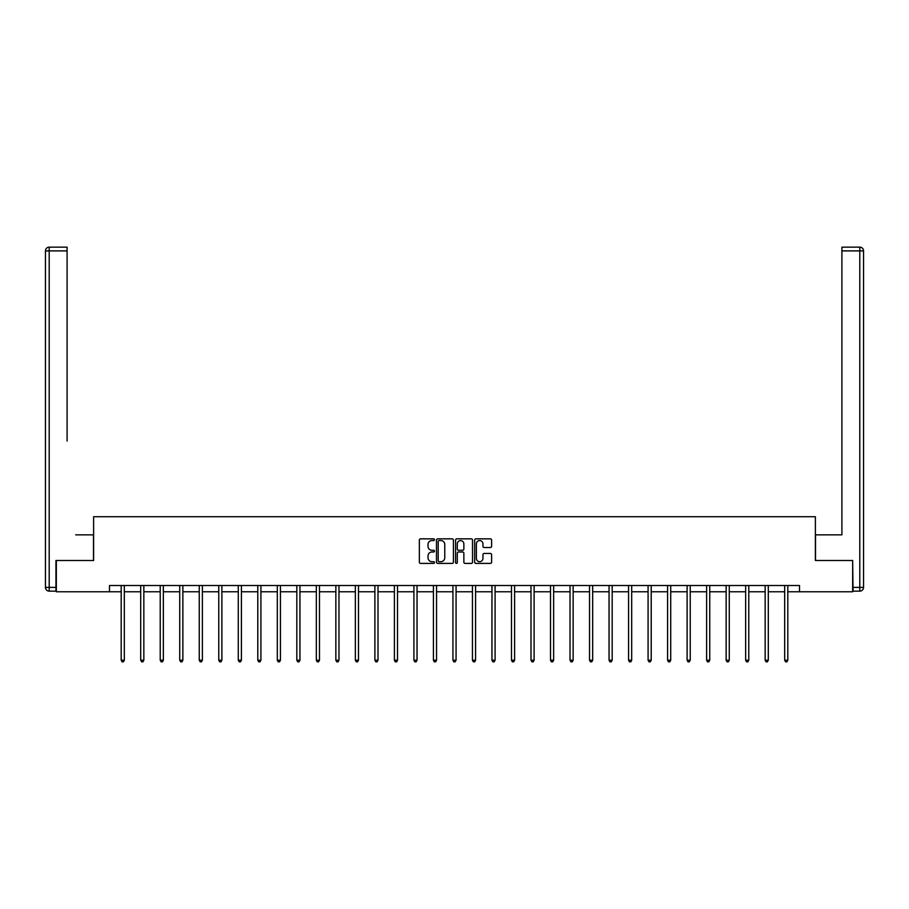 <?xml version="1.0" encoding="UTF-8"?>
<svg xmlns="http://www.w3.org/2000/svg" width="909" height="909" viewBox="0 0 909 909"><rect width="100%" height="100%" fill="white"/><g stroke="black" fill="none" stroke-linecap="round" stroke-linejoin="round"><path stroke-width="1.36" d="M434.491 539.707A0.864 0.864 0 0 0 433.627 538.844L420.583 538.844A1.227 1.227 0 0 0 419.356 540.071L419.356 562.171A1.227 1.227 0 0 0 420.583 563.398L433.627 563.398A0.864 0.864 0 0 0 434.491 562.535A0.864 0.864 0 0 0 433.627 561.682L431.934 561.682A3.931 3.931 0 0 1 428.014 557.751L428.014 555.91A3.931 3.931 0 0 1 431.934 551.979L433.627 551.979A0.864 0.864 0 0 0 434.491 551.115A0.864 0.864 0 0 0 433.627 550.263L431.934 550.263A3.931 3.931 0 0 1 428.014 546.332L428.014 544.491A3.931 3.931 0 0 1 431.934 540.56L433.627 540.56A0.864 0.864 0 0 0 434.491 539.707M490.383 547.502A1.227 1.227 0 0 0 491.61 546.275L491.61 540.071A1.227 1.227 0 0 0 490.383 538.844L475.896 538.844A1.227 1.227 0 0 0 474.668 540.071L474.668 562.171A1.227 1.227 0 0 0 475.896 563.398L490.383 563.398A1.227 1.227 0 0 0 491.61 562.171L491.61 554.683A1.227 1.227 0 0 0 490.383 553.456L484.179 553.456A1.227 1.227 0 0 0 482.952 554.683L482.952 558.399A3.284 3.284 0 0 1 479.668 561.682A3.284 3.284 0 0 1 476.384 558.399L476.384 543.843A3.284 3.284 0 0 1 479.668 540.56A3.284 3.284 0 0 1 482.952 543.843L482.952 546.275A1.227 1.227 0 0 0 484.179 547.502L490.383 547.502M67.096 247.146L49.2 247.146L67.096 247.146L59.085 247.146L67.096 247.146L67.096 250.895L49.2 250.895L49.2 587.396L55.96 587.396L55.96 560.501L93.616 560.501L93.616 516.721L815.384 516.721L815.384 560.501L852.665 560.501L852.665 591.77L799.5 591.77L799.5 585.521L109.5 585.521L109.5 591.77L121.192 591.77M56.335 560.501L56.335 591.77L109.5 591.77M453.421 540.071A1.227 1.227 0 0 0 452.193 538.844L437.706 538.844A1.227 1.227 0 0 0 436.479 540.071L436.479 562.171A1.227 1.227 0 0 0 437.706 563.398L452.193 563.398A1.227 1.227 0 0 0 453.421 562.171L453.421 540.071M456.807 538.844L471.294 538.844A1.227 1.227 0 0 1 472.521 540.071L472.521 562.171A1.227 1.227 0 0 1 471.294 563.398L465.09 563.398A1.227 1.227 0 0 1 463.863 562.171L463.863 553.206A1.227 1.227 0 0 0 462.636 551.979L458.522 551.979A1.227 1.227 0 0 0 457.295 553.206L457.295 562.535A0.864 0.864 0 0 1 456.432 563.398A0.864 0.864 0 0 1 455.579 562.535L455.579 540.071A1.227 1.227 0 0 1 456.807 538.844M124.317 591.77L140.702 591.77M143.838 591.77L160.223 591.77M163.347 591.77L179.732 591.77M182.868 591.77L199.253 591.77M202.377 591.77L218.762 591.77M221.887 591.77L238.283 591.77M241.408 591.77L257.792 591.77M260.917 591.77L277.313 591.77M280.438 591.77L296.823 591.77M299.947 591.77L316.332 591.77M319.468 591.77L335.853 591.77M338.977 591.77L355.362 591.77M358.487 591.77L374.883 591.77M378.008 591.77L394.392 591.77M397.517 591.77L413.913 591.77M417.038 591.77L433.423 591.77M436.547 591.77L452.932 591.77M456.068 591.77L472.453 591.77M475.577 591.77L491.962 591.77M495.087 591.77L511.483 591.77M514.608 591.77L530.992 591.77M534.117 591.77L550.513 591.77M553.638 591.77L570.023 591.77M573.147 591.77L589.532 591.77M592.668 591.77L609.053 591.77M612.177 591.77L628.562 591.77M631.687 591.77L648.083 591.77M651.208 591.77L667.592 591.77M670.717 591.77L687.113 591.77M690.238 591.77L706.623 591.77M709.747 591.77L726.132 591.77M729.268 591.77L745.653 591.77M748.777 591.77L765.162 591.77M768.298 591.77L784.683 591.77M787.808 591.77L799.5 591.77M439.058 540.56A0.864 0.864 0 0 0 438.195 541.423L438.195 560.819A0.864 0.864 0 0 0 439.058 561.682L440.842 561.682A3.931 3.931 0 0 0 444.774 557.751L444.774 544.491A3.931 3.931 0 0 0 440.842 540.56L439.058 540.56M463.863 543.912A3.284 3.284 0 0 0 460.579 540.628A3.284 3.284 0 0 0 457.295 543.912L457.295 549.036A1.227 1.227 0 0 0 458.522 550.263L462.636 550.263A1.227 1.227 0 0 0 463.863 549.036L463.863 543.912M124.488 585.521L124.408 585.703A1.25 1.25 0 0 0 124.317 586.169L124.317 660.229L121.192 660.229L121.192 586.169A1.25 1.25 0 0 0 121.102 585.703L121.033 585.521M124.317 660.229L123.385 661.854L122.136 661.854L121.192 660.229M93.491 560.501L93.491 534.856L75.72 534.856M67.096 250.895L67.096 441.035M45.45 587.396L49.2 587.396L49.2 591.145L55.96 591.145L49.2 591.145A3.75 3.75 0 0 1 45.45 587.396L45.45 250.895A3.75 3.75 0 0 1 49.2 247.146A3.75 3.75 0 0 0 45.45 250.895A3.75 3.75 0 0 1 49.2 247.146A3.75 3.75 0 0 0 45.45 250.895L49.2 250.895L49.2 247.146M55.96 587.396L55.96 591.145M833.28 534.856L841.904 534.856L841.904 247.146L859.8 247.146L841.904 247.146M815.509 560.501L815.509 534.856L841.904 534.856L841.904 441.035M853.04 587.396L859.8 587.396L859.8 250.895L863.55 250.895A3.75 3.75 0 0 0 859.8 247.146A3.75 3.75 0 0 1 863.55 250.895L863.55 587.396A3.75 3.75 0 0 1 859.8 591.145L853.04 591.145L852.665 560.501M859.8 591.145A3.75 3.75 0 0 0 863.55 587.396L859.8 587.396L859.8 591.145M143.997 585.521L143.929 585.703A1.25 1.25 0 0 0 143.838 586.169L143.838 660.229L140.702 660.229L140.702 586.169A1.25 1.25 0 0 0 140.622 585.703L140.543 585.521M143.838 660.229L142.895 661.854L141.645 661.854L140.702 660.229M163.518 585.521L163.438 585.703A1.25 1.25 0 0 0 163.347 586.169L163.347 660.229L160.223 660.229L160.223 586.169A1.25 1.25 0 0 0 160.132 585.703L160.052 585.521M163.347 660.229L162.416 661.854L161.154 661.854L160.223 660.229M183.027 585.521L182.959 585.703A1.25 1.25 0 0 0 182.868 586.169L182.868 660.229L179.732 660.229L179.732 586.169A1.25 1.25 0 0 0 179.641 585.703L179.573 585.521M182.868 660.229L181.925 661.854L180.675 661.854L179.732 660.229M202.537 585.521L202.468 585.703A1.25 1.25 0 0 0 202.377 586.169L202.377 660.229L199.253 660.229L199.253 586.169A1.25 1.25 0 0 0 199.162 585.703L199.082 585.521M202.377 660.229L201.434 661.854L200.185 661.854L199.253 660.229M222.057 585.521L221.978 585.703A1.25 1.25 0 0 0 221.887 586.169L221.887 660.229L218.762 660.229L218.762 586.169A1.25 1.25 0 0 0 218.671 585.703L218.603 585.521M221.887 660.229L220.955 661.854L219.705 661.854L218.762 660.229M241.567 585.521L241.499 585.703A1.25 1.25 0 0 0 241.408 586.169L241.408 660.229L238.283 660.229L238.283 586.169A1.25 1.25 0 0 0 238.192 585.703L238.113 585.521M241.408 660.229L240.465 661.854L239.215 661.854L238.283 660.229M261.088 585.521L261.008 585.703A1.25 1.25 0 0 0 260.917 586.169L260.917 660.229L257.792 660.229L257.792 586.169A1.25 1.25 0 0 0 257.702 585.703L257.633 585.521M260.917 660.229L259.985 661.854L258.735 661.854L257.792 660.229M280.597 585.521L280.529 585.703A1.25 1.25 0 0 0 280.438 586.169L280.438 660.229L277.313 660.229L277.313 586.169A1.25 1.25 0 0 0 277.222 585.703L277.143 585.521M280.438 660.229L279.495 661.854L278.245 661.854L277.313 660.229M300.118 585.521L300.038 585.703A1.25 1.25 0 0 0 299.947 586.169L299.947 660.229L296.823 660.229L296.823 586.169A1.25 1.25 0 0 0 296.732 585.703L296.652 585.521M299.947 660.229L299.016 661.854L297.766 661.854L296.823 660.229M319.627 585.521L319.559 585.703A1.25 1.25 0 0 0 319.468 586.169L319.468 660.229L316.332 660.229L316.332 586.169A1.25 1.25 0 0 0 316.241 585.703L316.173 585.521M319.468 660.229L318.525 661.854L317.275 661.854L316.332 660.229M339.137 585.521L339.068 585.703A1.25 1.25 0 0 0 338.977 586.169L338.977 660.229L335.853 660.229L335.853 586.169A1.25 1.25 0 0 0 335.762 585.703L335.682 585.521M338.977 660.229L338.034 661.854L336.784 661.854L335.853 660.229M358.657 585.521L358.578 585.703A1.25 1.25 0 0 0 358.487 586.169L358.487 660.229L355.362 660.229L355.362 586.169A1.25 1.25 0 0 0 355.271 585.703L355.203 585.521M358.487 660.229L357.555 661.854L356.305 661.854L355.362 660.229M378.167 585.521L378.099 585.703A1.25 1.25 0 0 0 378.008 586.169L378.008 660.229L374.883 660.229L374.883 586.169A1.25 1.25 0 0 0 374.792 585.703L374.713 585.521M378.008 660.229L377.065 661.854L375.815 661.854L374.883 660.229M397.688 585.521L397.608 585.703A1.25 1.25 0 0 0 397.517 586.169L397.517 660.229L394.392 660.229L394.392 586.169A1.25 1.25 0 0 0 394.301 585.703L394.233 585.521M397.517 660.229L396.585 661.854L395.335 661.854L394.392 660.229M417.197 585.521L417.129 585.703A1.25 1.25 0 0 0 417.038 586.169L417.038 660.229L413.913 660.229L413.913 586.169A1.25 1.25 0 0 0 413.822 585.703L413.743 585.521M417.038 660.229L416.095 661.854L414.845 661.854L413.913 660.229M436.718 585.521L436.638 585.703A1.25 1.25 0 0 0 436.547 586.169L436.547 660.229L433.423 660.229L433.423 586.169A1.25 1.25 0 0 0 433.332 585.703L433.252 585.521M436.547 660.229L435.616 661.854L434.366 661.854L433.423 660.229M456.227 585.521L456.159 585.703A1.25 1.25 0 0 0 456.068 586.169L456.068 660.229L452.932 660.229L452.932 586.169A1.25 1.25 0 0 0 452.841 585.703L452.773 585.521M456.068 660.229L455.125 661.854L453.875 661.854L452.932 660.229M475.748 585.521L475.668 585.703A1.25 1.25 0 0 0 475.577 586.169L475.577 660.229L472.453 660.229L472.453 586.169A1.25 1.25 0 0 0 472.362 585.703L472.282 585.521M475.577 660.229L474.634 661.854L473.384 661.854L472.453 660.229M495.257 585.521L495.178 585.703A1.25 1.25 0 0 0 495.087 586.169L495.087 660.229L491.962 660.229L491.962 586.169A1.25 1.25 0 0 0 491.871 585.703L491.803 585.521M495.087 660.229L494.155 661.854L492.905 661.854L491.962 660.229M514.767 585.521L514.699 585.703A1.25 1.25 0 0 0 514.608 586.169L514.608 660.229L511.483 660.229L511.483 586.169A1.25 1.25 0 0 0 511.392 585.703L511.312 585.521M514.608 660.229L513.665 661.854L512.415 661.854L511.483 660.229M534.287 585.521L534.208 585.703A1.25 1.25 0 0 0 534.117 586.169L534.117 660.229L530.992 660.229L530.992 586.169A1.25 1.25 0 0 0 530.901 585.703L530.833 585.521M534.117 660.229L533.185 661.854L531.935 661.854L530.992 660.229M553.797 585.521L553.729 585.703A1.25 1.25 0 0 0 553.638 586.169L553.638 660.229L550.513 660.229L550.513 586.169A1.25 1.25 0 0 0 550.422 585.703L550.343 585.521M553.638 660.229L552.695 661.854L551.445 661.854L550.513 660.229M573.318 585.521L573.238 585.703A1.25 1.25 0 0 0 573.147 586.169L573.147 660.229L570.023 660.229L570.023 586.169A1.25 1.25 0 0 0 569.932 585.703L569.863 585.521M573.147 660.229L572.216 661.854L570.966 661.854L570.023 660.229M592.827 585.521L592.759 585.703A1.25 1.25 0 0 0 592.668 586.169L592.668 660.229L589.532 660.229L589.532 586.169A1.25 1.25 0 0 0 589.441 585.703L589.373 585.521M592.668 660.229L591.725 661.854L590.475 661.854L589.532 660.229M612.348 585.521L612.268 585.703A1.25 1.25 0 0 0 612.177 586.169L612.177 660.229L609.053 660.229L609.053 586.169A1.25 1.25 0 0 0 608.962 585.703L608.882 585.521M612.177 660.229L611.234 661.854L609.984 661.854L609.053 660.229M631.857 585.521L631.778 585.703A1.25 1.25 0 0 0 631.687 586.169L631.687 660.229L628.562 660.229L628.562 586.169A1.25 1.25 0 0 0 628.471 585.703L628.403 585.521M631.687 660.229L630.755 661.854L629.505 661.854L628.562 660.229M651.367 585.521L651.298 585.703A1.25 1.25 0 0 0 651.208 586.169L651.208 660.229L648.083 660.229L648.083 586.169A1.25 1.25 0 0 0 647.992 585.703L647.912 585.521M651.208 660.229L650.265 661.854L649.015 661.854L648.083 660.229M670.887 585.521L670.808 585.703A1.25 1.25 0 0 0 670.717 586.169L670.717 660.229L667.592 660.229L667.592 586.169A1.25 1.25 0 0 0 667.501 585.703L667.433 585.521M670.717 660.229L669.785 661.854L668.535 661.854L667.592 660.229M690.397 585.521L690.329 585.703A1.25 1.25 0 0 0 690.238 586.169L690.238 660.229L687.113 660.229L687.113 586.169A1.25 1.25 0 0 0 687.022 585.703L686.943 585.521M690.238 660.229L689.295 661.854L688.045 661.854L687.113 660.229M709.918 585.521L709.838 585.703A1.25 1.25 0 0 0 709.747 586.169L709.747 660.229L706.623 660.229L706.623 586.169A1.25 1.25 0 0 0 706.532 585.703L706.463 585.521M709.747 660.229L708.815 661.854L707.566 661.854L706.623 660.229M729.427 585.521L729.359 585.703A1.25 1.25 0 0 0 729.268 586.169L729.268 660.229L726.132 660.229L726.132 586.169A1.25 1.25 0 0 0 726.041 585.703L725.973 585.521M729.268 660.229L728.325 661.854L727.075 661.854L726.132 660.229M748.948 585.521L748.868 585.703A1.25 1.25 0 0 0 748.777 586.169L748.777 660.229L745.653 660.229L745.653 586.169A1.25 1.25 0 0 0 745.562 585.703L745.482 585.521M748.777 660.229L747.846 661.854L746.584 661.854L745.653 660.229M768.457 585.521L768.378 585.703A1.25 1.25 0 0 0 768.298 586.169L768.298 660.229L765.162 660.229L765.162 586.169A1.25 1.25 0 0 0 765.071 585.703L765.003 585.521M768.298 660.229L767.355 661.854L766.105 661.854L765.162 660.229M787.967 585.521L787.898 585.703A1.25 1.25 0 0 0 787.808 586.169L787.808 660.229L784.683 660.229L784.683 586.169A1.25 1.25 0 0 0 784.592 585.703L784.512 585.521M787.808 660.229L786.864 661.854L785.615 661.854L784.683 660.229M859.8 247.146L859.8 250.895L841.904 250.895"/></g></svg>
